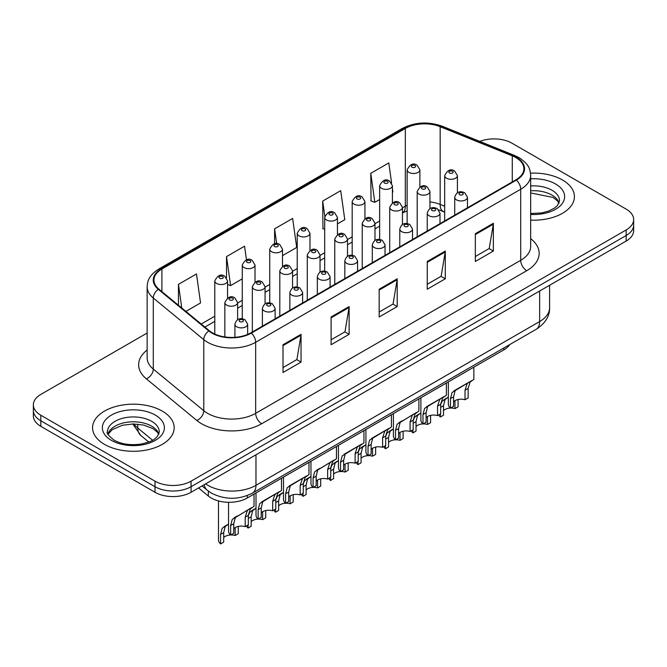 <?xml version="1.0" encoding="UTF-8"?>
<svg xmlns="http://www.w3.org/2000/svg" width="667" height="667" viewBox="0 0 667 667"><rect width="100%" height="100%" fill="white"/><g stroke="black" fill="none" stroke-linecap="round" stroke-linejoin="round"><path stroke-width="1" d="M444.664 212.148L440.937 210.639A34 19.626 0 0 0 439.528 210.097M509.738 344.572A25.496 14.724 180 0 1 503.868 349.841L247.265 497.991A25.496 14.724 180 0 1 208.354 496.023L198.558 487.944M562.481 179.99A40.795 23.553 0 0 0 530.523 173.153A40.795 23.553 0 0 1 562.481 179.99A40.795 23.553 0 0 1 574.429 196.64A40.795 23.553 0 0 0 562.481 179.99M162.214 411.072A40.795 23.553 0 0 0 117.759 405.97A40.795 23.553 0 0 0 92.571 427.73A40.795 23.553 0 0 0 104.519 444.38A40.795 23.553 0 0 0 148.983 449.491A40.795 23.553 0 0 0 174.17 427.73A40.795 23.553 0 0 0 162.214 411.072A40.795 23.553 0 0 0 117.759 405.97A40.795 23.553 0 0 0 92.571 427.73A40.795 23.553 0 0 0 104.519 444.38A40.795 23.553 0 0 0 148.983 449.491A40.795 23.553 0 0 0 174.17 427.73A40.795 23.553 0 0 0 162.214 411.072M515.899 157.604A27.197 15.7 180 0 1 523.87 168.709A27.197 15.7 180 0 1 515.899 179.815L250.867 332.833A27.197 15.7 180 0 1 209.355 330.732L158.863 289.103A27.197 15.7 180 0 1 153.944 280.098A27.197 15.7 180 0 1 161.906 268.993L405.328 128.456A27.197 15.7 180 0 1 440.162 126.697L512.273 155.845A27.197 15.7 180 0 1 515.899 157.604M516.383 157.329A27.881 16.091 0 0 0 512.656 155.528L440.545 126.371A27.881 16.091 0 0 0 404.844 128.181L161.431 268.709A27.881 16.091 0 0 0 158.304 289.328L208.796 330.957A27.881 16.091 0 0 0 251.342 333.108L516.383 180.09A27.881 16.091 0 0 0 516.383 157.329M147.14 333.033L40.82 394.422A25.496 14.724 0 0 0 33.35 404.827L33.35 415.933A25.496 14.724 0 0 0 40.82 426.338L155.002 492.271L155.002 486.718A25.496 14.724 0 0 0 191.062 486.718L626.18 235.501A25.496 14.724 0 0 0 633.65 225.096A25.496 14.724 0 0 1 626.18 235.501L191.062 486.718A25.496 14.724 0 0 1 155.002 486.718L40.82 420.794L155.002 486.718L155.002 481.165A25.496 14.724 0 0 0 191.062 481.165L626.18 229.948A25.496 14.724 0 0 0 633.65 219.543A25.496 14.724 0 0 0 626.18 209.13L511.998 143.205A25.496 14.724 0 0 0 479.756 141.396M33.35 410.38A25.496 14.724 0 0 0 40.82 420.794A25.496 14.724 0 0 1 33.35 410.38M283.016 344.731L283.016 372.494L301.05 362.081L301.05 334.325L283.016 344.731M283.016 367.567L296.907 359.546L300.975 335.243A6.803 3.927 -120 0 0 301.05 334.325M296.782 359.621L301.05 362.081M331.099 316.975L331.099 344.731L349.124 334.325L349.124 306.562L331.099 316.975M331.099 339.811L344.981 331.791L349.049 307.487A6.803 3.927 -120 0 0 349.124 306.562M344.864 331.858L349.124 334.325M475.338 233.7L475.338 261.456L493.363 251.05L493.363 223.287L475.338 233.7M475.338 256.537L489.219 248.516L493.288 224.212A6.803 3.927 -120 0 0 493.363 223.287M489.094 248.583L493.363 251.05M427.255 261.456L427.255 289.22L445.281 278.806L445.281 251.05L427.255 261.456M427.255 284.292L441.137 276.271L445.214 251.968A6.803 3.927 -120 0 0 445.281 251.05M441.02 276.346L445.281 278.806M379.173 289.22L379.173 316.975L397.207 306.562L397.207 278.806L379.173 289.22M379.173 312.048L393.063 304.035L397.132 279.731A6.803 3.927 -120 0 0 397.207 278.806M392.938 304.102L397.207 306.562M530.665 220.135A40.795 23.553 0 0 0 574.429 196.64A40.795 23.553 0 0 1 530.665 220.135M33.35 404.827A25.496 14.724 0 0 0 40.82 415.241L155.002 481.165M185.91 311.406L200.542 302.951L196.473 273.945L178.448 284.359L178.448 305.244M337.444 223.912L344.781 219.676L340.712 190.67L322.686 201.084L322.97 228.673M391.604 182.975L388.794 162.915L370.76 173.328L371.052 200.917M246.465 259.83L244.556 246.19L226.522 256.603L226.522 277.839M282.491 255.636L296.707 247.432L292.63 218.434L274.604 228.839L274.604 243.805M274.604 228.839L276.688 243.68M324.696 229.315L322.686 228.564M322.686 201.084L324.821 216.308M370.76 173.328L374.829 202.326L379.648 199.541M392.404 192.188L392.863 191.921L392.404 188.636M374.829 202.326L370.76 200.809M226.522 256.603L230.59 285.601L242.263 278.864M230.59 285.601L227.539 284.459M178.448 284.359L181.757 307.979M155.002 492.271A25.496 14.724 0 0 0 191.062 492.271L626.18 241.054A25.496 14.724 0 0 0 633.65 230.649L633.65 219.543M453.568 401.826A8.496 4.911 180 0 1 465.032 399.741L465.032 390.228L467.108 383.8L468.576 382.433L457.062 389.078L455.094 390.737L453.568 396.848L453.568 406.361L450.467 408.154A12.748 7.362 180 0 1 448.349 404.094L448.349 381.891M450.467 408.154L450.467 398.633L452.084 392.471L469.601 381.841M473.853 367.175L473.853 379.39L470.118 382.058L468.134 388.436L468.134 397.957L465.032 399.741M453.969 390.862L457.062 389.078L453.969 390.862M450.634 408.054A8.496 4.911 180 0 1 454.969 408.604L454.969 400.7M443.505 410.689A8.496 4.911 180 0 1 450.367 408.062M440.654 404.594L442.029 401.334L448.349 397.157L445.031 399.6L443.505 405.711L443.505 415.224L440.403 417.017A12.748 7.362 180 0 1 438.753 414.916M458.071 399.508L458.071 406.82L454.969 408.604M440.403 417.017L440.403 413.965M446.998 397.941L443.914 399.725M426.088 417.692A8.496 4.911 180 0 1 437.552 415.608L437.552 406.086L439.636 399.658L441.104 398.291L429.581 404.944L427.614 406.603L426.088 412.706L426.088 422.228L422.986 424.02A12.748 7.362 180 0 1 420.877 419.96L420.877 397.757M422.986 424.02L422.986 414.499L424.612 408.337L442.121 397.707M446.373 383.033L446.373 395.248L442.638 397.924L440.654 404.302L440.654 413.815L437.552 415.608M426.496 406.728L429.581 404.944L426.496 406.728M398.608 433.55A8.496 4.911 180 0 1 410.08 431.474L410.08 421.953L412.156 415.524L413.623 414.157L400.142 422.461L398.608 428.573L398.608 438.094L395.514 439.878A12.748 7.362 180 0 1 393.397 435.826L393.397 413.623M395.514 439.878L395.514 430.365L397.132 424.195L414.649 413.565M418.893 398.899L418.893 411.114L415.166 413.79L413.181 420.168L413.181 429.681L410.08 431.474M399.016 422.595L402.109 420.81L399.016 422.595M371.135 449.416A8.496 4.911 180 0 1 382.6 447.332L382.6 437.819L384.684 431.391L386.151 430.023L374.629 436.668L372.661 438.327L371.135 444.439L371.135 453.952L368.034 455.744A12.748 7.362 180 0 1 365.925 451.684L365.925 429.481M368.034 455.744L368.034 446.231L369.651 440.062L387.168 429.431M391.421 414.766L391.421 426.98L387.685 429.656L385.701 436.026L385.701 445.548L382.6 447.332M371.536 438.452L374.629 436.668L371.536 438.452M343.655 465.283A8.496 4.911 180 0 1 355.119 463.198L355.119 453.685L357.204 447.249L358.671 445.881L347.148 452.534L345.181 454.194L343.655 460.305L343.655 469.818L340.554 471.611A12.748 7.362 180 0 1 338.444 467.55L338.444 445.348M340.554 471.611L340.554 462.089L342.179 455.928L359.696 445.298M363.94 430.624L363.94 442.838L360.205 445.514L358.221 451.892L358.221 461.414L355.119 463.198M344.064 454.319L347.148 452.534L344.064 454.319M423.161 423.92A8.496 4.911 180 0 1 427.497 424.47L427.497 416.558M416.025 426.555A8.496 4.911 180 0 1 422.886 423.929M413.181 420.46L414.549 417.2L420.877 413.023L417.55 415.458L416.025 421.569L416.025 431.09L412.931 432.883A12.748 7.362 180 0 1 411.272 430.782M430.59 415.374L430.59 422.678L427.497 424.47M412.931 432.883L412.931 429.823M419.526 413.807L416.433 415.591M395.681 439.786A8.496 4.911 180 0 1 400.017 440.337L400.017 432.424M388.553 442.413A8.496 4.911 180 0 1 395.414 439.795M385.701 436.326L387.068 433.058L393.397 428.889L390.078 431.324L388.553 437.435L388.553 446.957L385.451 448.741A12.748 7.362 180 0 1 383.8 446.648M403.118 431.241L403.118 438.544L400.017 440.337M385.451 448.741L385.451 445.689M392.046 429.673L388.953 431.457M368.201 455.644A8.496 4.911 180 0 1 372.536 456.195L372.536 448.291M361.072 458.279A8.496 4.911 180 0 1 367.934 455.661M358.221 452.184L359.596 448.924L365.925 444.756L362.598 447.19L361.072 453.302L361.072 462.815L357.971 464.607A12.748 7.362 180 0 1 356.32 462.506M375.638 447.098L375.638 454.41L372.536 456.195M357.971 464.607L357.971 461.556M364.566 445.531L361.481 447.315M340.729 471.511A8.496 4.911 180 0 1 345.064 472.061L345.064 464.149M333.6 474.145A8.496 4.911 180 0 1 340.462 471.519M330.749 468.051L332.116 464.791L338.444 460.614L335.126 463.056L333.6 469.168L333.6 478.681L330.498 480.473A12.748 7.362 180 0 1 328.848 478.372M348.166 462.965L348.166 470.277L345.064 472.061M330.498 480.473L330.498 477.422M337.093 461.397L334 463.181M316.183 481.149A8.496 4.911 180 0 1 327.647 479.064L327.647 469.543L329.723 463.115L331.191 461.747L317.709 470.052L316.183 476.163L316.183 485.684L313.081 487.477A12.748 7.362 180 0 1 310.964 483.417L310.964 461.214M313.081 487.477L313.081 477.956L314.699 471.786L332.216 461.155M336.468 446.49L336.468 458.704L332.733 461.381L330.749 467.759L330.749 477.272L327.647 479.064M316.583 470.185L319.676 468.401L316.583 470.185M288.703 497.007A8.496 4.911 180 0 1 300.167 494.931L300.167 485.409L302.251 478.981L303.718 477.614L292.196 484.259L290.228 485.918L288.703 492.029L288.703 501.551L285.601 503.335A12.748 7.362 180 0 1 283.492 499.275L283.492 477.072M285.601 503.335L285.601 493.822L287.227 487.652L304.736 477.022M308.988 462.356L308.988 474.571L305.253 477.247L303.268 483.617L303.268 493.138L300.167 494.931M289.103 486.043L292.196 484.259L289.103 486.043M261.222 512.873A8.496 4.911 180 0 1 272.695 510.789L272.695 501.276L274.771 494.839L276.238 493.48L264.716 500.125L262.748 501.784L261.222 507.895L261.222 517.409L258.129 519.201A12.748 7.362 180 0 1 256.011 515.141L256.011 492.938M258.129 519.201L258.129 509.68L259.746 503.518L277.264 492.888M281.507 478.222L281.507 490.428L277.772 493.105L275.788 499.483L275.788 509.004L272.695 510.789M261.631 501.909L264.716 500.125L261.631 501.909M233.75 528.739A8.496 4.911 180 0 1 245.214 526.655L245.214 517.133L247.29 510.705L248.758 509.338L235.276 517.65L233.75 523.753L233.75 533.275L230.649 535.067A12.748 7.362 180 0 1 228.539 531.007L228.539 502.293M230.649 535.067L230.649 525.546L232.266 519.385L249.783 508.746M254.035 494.08L254.035 506.295L250.3 508.971L248.316 515.349L248.316 524.862L245.214 526.655M234.15 517.775L237.244 515.991L234.15 517.775M313.248 487.377A8.496 4.911 180 0 1 317.584 487.927L317.584 480.015M306.12 490.012A8.496 4.911 180 0 1 312.981 487.385M303.268 483.917L304.644 480.649L310.964 476.48L307.645 478.914L306.12 485.026L306.12 494.547L303.018 496.331A12.748 7.362 180 0 1 301.367 494.239M320.685 478.831L320.685 486.135L317.584 487.927M303.018 496.331L303.018 493.28M309.613 477.264L306.52 479.048M285.776 503.243A8.496 4.911 180 0 1 290.112 503.793L290.112 495.881M278.639 505.869A8.496 4.911 180 0 1 285.501 503.252M275.788 499.775L277.164 496.515L283.492 492.346L280.165 494.781L278.639 500.892L278.639 510.413L275.546 512.198A12.748 7.362 180 0 1 273.887 510.097M293.205 494.697L293.205 502.001L290.112 503.793M275.546 512.198L275.546 509.146M282.133 493.121L279.048 494.906M258.296 519.101A8.496 4.911 180 0 1 262.631 519.651L262.631 511.747M251.167 521.736A8.496 4.911 180 0 1 258.029 519.109M248.316 515.641L249.683 512.381L256.011 508.204L252.693 510.647L251.167 516.758L251.167 526.271L248.066 528.064A12.748 7.362 180 0 1 246.415 525.963M265.733 510.555L265.733 517.867L262.631 519.651M248.066 528.064L248.066 525.012M254.661 508.988L251.567 510.772M230.815 534.967A8.496 4.911 180 0 1 235.151 535.518L235.151 527.605M223.687 537.602A8.496 4.911 180 0 1 230.549 534.976M220.585 543.93L220.585 534.409L222.211 528.247L228.539 524.07L225.213 526.505L223.687 532.616L223.687 542.138L220.585 543.93A12.748 7.362 180 0 1 218.476 539.87L218.476 500.925M238.252 526.421L238.252 533.725L235.151 535.518M227.18 524.854L224.095 526.638M503.868 347.957L503.868 349.841M208.354 491.104L208.354 496.023M247.265 495.556L247.265 497.991M530.665 238.653A42.496 24.537 180 0 1 526.722 270.719L261.681 423.737A8.496 4.911 60 0 1 255.669 413.332L520.71 260.313A34 19.626 0 0 0 530.665 246.431L530.665 175.371A34 19.626 180 0 1 520.71 189.253A8.496 4.911 -120 0 0 516.383 180.09M261.681 423.737A42.496 24.537 180 0 1 201.584 423.737A42.496 24.537 180 0 1 196.823 420.46L146.331 378.831A42.496 24.537 180 0 1 147.14 350.033M207.595 413.332A34 19.626 0 0 0 255.669 413.332L255.669 342.271A34 19.626 180 0 1 203.785 339.645L153.293 298.016A34 19.626 180 0 1 147.14 286.76L147.14 357.82A34 19.626 0 0 0 153.293 369.076L203.785 410.705A34 19.626 0 0 0 207.595 413.332M530.665 175.371C530.115 169.526 529.573 164.666 518.951 157.604L514.482 155.436A8.496 3.977 112 0 0 512.656 155.528M514.482 155.436L442.371 126.28C428.289 121.302 414.924 122.019 402.276 128.448A8.496 4.911 60 0 1 404.844 128.181M161.431 268.709A8.496 4.911 -120 0 0 158.863 268.984C148.558 275.746 147.615 280.832 147.14 286.76M158.304 289.328A8.496 5.686 129.5 0 0 153.293 298.016L153.293 369.076A8.496 5.686 -50.5 0 1 146.331 378.831M442.371 126.28A8.496 3.977 112 0 0 440.545 126.371M208.796 330.957A8.496 5.686 129.5 0 0 203.785 339.645L203.785 410.705A8.496 5.686 -50.5 0 1 196.823 420.46M251.342 333.108A8.496 4.911 60 0 1 255.669 342.271L520.71 189.253L520.71 260.313A8.496 4.911 60 0 0 526.722 270.719M191.062 481.165L191.062 492.271M626.18 229.948L626.18 241.054M40.82 415.241L40.82 426.338M161.906 268.993L161.906 291.612M512.273 155.845L512.273 181.908M440.162 126.697L440.162 204.419A27.197 15.7 0 0 0 429.94 201.893M444.664 206.245L440.162 204.419A15.299 7.162 -68 0 0 443.196 211.364L438.786 209.888M407.128 205.228A27.197 15.7 0 0 0 405.328 206.178L402.459 207.837M405.328 128.456L405.328 206.178A15.299 8.829 60 0 1 402.459 212.99M379.648 221.002L374.987 223.695M352.176 236.868L347.507 239.561M324.696 252.726L320.027 255.428M297.224 268.593L292.555 271.286M269.743 284.459L265.074 287.152M242.263 300.325L237.602 303.018M214.791 316.183L201.217 324.02M379.173 290.095L397.132 279.731M427.255 262.339L445.214 251.968M475.338 234.576L493.288 224.212M331.099 317.851L349.049 307.487M283.016 345.614L300.975 335.243M205.611 483.867A34 19.626 0 0 0 207.896 485.326A34 19.626 0 0 0 255.97 485.326L539.636 321.552A34 19.626 0 0 0 549.6 307.679C549.841 316.108 545.356 323.328 536.118 329.34L252.451 493.113A17 9.813 60 0 0 255.97 485.326L255.97 454.794M539.636 291.02L539.636 321.552A17 9.813 60 0 1 536.118 329.34M204.235 484.667A17 11.372 129.5 0 0 207.195 490.195L202.034 485.935M133.975 423.954A34 19.626 0 0 0 137.752 428.014L137.752 424.145M148.766 442.021L140.862 435.501A17 11.372 129.5 0 1 137.752 428.014L152.568 440.237M456.595 199.9A6.378 3.677 180 0 1 454.727 197.29C456.353 192.063 459.688 190.545 464.732 192.746L467.475 197.29A6.378 3.677 180 0 1 463.54 200.692A6.378 3.677 180 0 1 456.595 199.9M462.606 192.955A2.126 1.226 0 0 0 459.596 192.955A2.126 1.226 0 0 0 459.596 194.689A2.126 1.226 0 0 0 462.606 194.689A2.126 1.226 0 0 0 462.606 192.955M468.576 382.433L471.669 380.649M465.032 390.228L468.134 388.436M450.467 398.633L453.568 396.848M457.412 192.78L457.412 175.621A6.378 3.677 180 0 1 453.485 179.023A6.378 3.677 180 0 1 446.531 178.222A6.378 3.677 180 0 1 444.664 175.621L444.664 220.935M449.541 173.02A2.126 1.226 0 0 0 452.543 173.02A2.126 1.226 0 0 0 452.543 171.286A2.126 1.226 0 0 0 449.541 171.286A2.126 1.226 0 0 0 449.541 173.02M443.505 405.711L440.654 407.354M419.877 186.968L419.877 169.81A6.378 3.677 180 0 1 415.941 173.212A6.378 3.677 180 0 1 408.996 172.411A6.378 3.677 180 0 1 407.128 169.81L407.128 223.603M411.998 167.209A2.126 1.226 0 0 0 415.007 167.209A2.126 1.226 0 0 0 415.007 165.474A2.126 1.226 0 0 0 411.998 165.474A2.126 1.226 0 0 0 411.998 167.209M559.104 202.943A25.905 14.957 0 0 0 551.951 195.089A25.905 14.957 0 0 0 530.665 190.804M530.665 213.515L541.546 212.948L548.582 211.097L554.727 207.946L557.412 205.578L559.538 200.809A25.905 14.957 0 0 0 551.951 190.228A25.905 14.957 0 0 0 530.665 185.951M530.665 214.457A31.007 17.901 0 0 0 561.672 204.277A31.007 17.901 0 0 0 555.553 183.984A31.007 17.901 0 0 0 530.665 178.823M429.114 215.758A6.378 3.677 180 0 1 427.247 213.157C428.881 207.929 432.216 206.411 437.252 208.613L440.003 213.157A6.378 3.677 180 0 1 436.068 216.558A6.378 3.677 180 0 1 429.114 215.758M435.126 208.821A2.126 1.226 0 0 0 432.124 208.821A2.126 1.226 0 0 0 432.124 210.555A2.126 1.226 0 0 0 435.126 210.555A2.126 1.226 0 0 0 435.126 208.821M441.104 398.291L444.189 396.506M437.552 406.086L440.654 404.302M422.986 414.499L426.088 412.706M401.642 231.624A6.378 3.677 180 0 1 399.775 229.023C401.401 223.795 404.736 222.278 409.771 224.471L412.523 229.023A6.378 3.677 180 0 1 408.588 232.424A6.378 3.677 180 0 1 401.642 231.624M407.654 224.687A2.126 1.226 0 0 0 404.644 224.687A2.126 1.226 0 0 0 404.644 226.421A2.126 1.226 0 0 0 407.654 226.421A2.126 1.226 0 0 0 407.654 224.687M413.623 414.157L416.717 412.373M410.08 421.953L413.181 420.168M395.514 430.365L398.608 428.573M374.162 247.49A6.378 3.677 180 0 1 372.294 244.889C373.929 239.653 377.255 238.136 382.299 240.337L385.042 244.889A6.378 3.677 180 0 1 381.107 248.282A6.378 3.677 180 0 1 374.162 247.49M380.173 240.545A2.126 1.226 0 0 0 377.172 240.545A2.126 1.226 0 0 0 377.172 242.279A2.126 1.226 0 0 0 380.173 242.279A2.126 1.226 0 0 0 380.173 240.545M386.151 430.023L389.236 428.239M382.6 437.819L385.701 436.026M368.034 446.231L371.135 444.439M346.682 263.348A6.378 3.677 180 0 1 344.822 260.747C346.448 255.519 349.783 254.002 354.819 256.203L357.57 260.747A6.378 3.677 180 0 1 353.635 264.149A6.378 3.677 180 0 1 346.682 263.348M352.693 256.411A2.126 1.226 0 0 0 349.691 256.411A2.126 1.226 0 0 0 349.691 258.146A2.126 1.226 0 0 0 352.693 258.146A2.126 1.226 0 0 0 352.693 256.411M358.671 445.881L361.764 444.097M355.119 453.685L358.221 451.892M340.554 462.089L343.655 460.305M429.94 208.646L429.94 191.487A6.378 3.677 180 0 1 426.005 194.889A6.378 3.677 180 0 1 419.059 194.089A6.378 3.677 180 0 1 417.192 191.487L417.192 236.802M422.061 188.886A2.126 1.226 0 0 0 425.071 188.886A2.126 1.226 0 0 0 425.071 187.152A2.126 1.226 0 0 0 422.061 187.152A2.126 1.226 0 0 0 422.061 188.886M416.025 421.569L413.181 423.22M402.459 224.504L402.459 207.345A6.378 3.677 180 0 1 398.524 210.747A6.378 3.677 180 0 1 391.579 209.955A6.378 3.677 180 0 1 389.711 207.345L389.711 252.668M394.581 204.744A2.126 1.226 0 0 0 397.59 204.744A2.126 1.226 0 0 0 397.59 203.01A2.126 1.226 0 0 0 394.581 203.01A2.126 1.226 0 0 0 394.581 204.744M388.553 437.435L385.701 439.086M374.987 240.37L374.987 223.212A6.378 3.677 180 0 1 371.052 226.613A6.378 3.677 180 0 1 364.099 225.813A6.378 3.677 180 0 1 362.239 223.212L362.239 268.534M367.108 220.61A2.126 1.226 0 0 0 370.11 220.61A2.126 1.226 0 0 0 370.11 218.876A2.126 1.226 0 0 0 367.108 218.876A2.126 1.226 0 0 0 367.108 220.61M361.072 453.302L358.221 454.944M392.404 202.835L392.404 185.676A6.378 3.677 180 0 1 388.469 189.078A6.378 3.677 180 0 1 381.516 188.277A6.378 3.677 180 0 1 379.648 185.676L379.648 239.47M384.525 183.075A2.126 1.226 0 0 0 387.527 183.075A2.126 1.226 0 0 0 387.527 181.341A2.126 1.226 0 0 0 384.525 181.341A2.126 1.226 0 0 0 384.525 183.075M364.924 218.701L364.924 201.542A6.378 3.677 180 0 1 360.989 204.944A6.378 3.677 180 0 1 354.044 204.144A6.378 3.677 180 0 1 352.176 201.542L352.176 255.336M357.045 198.941A2.126 1.226 0 0 0 360.055 198.941A2.126 1.226 0 0 0 360.055 197.207A2.126 1.226 0 0 0 357.045 197.207A2.126 1.226 0 0 0 357.045 198.941M337.444 234.567L337.444 217.4A6.378 3.677 180 0 1 333.508 220.802A6.378 3.677 180 0 1 326.563 220.01A6.378 3.677 180 0 1 324.696 217.4L324.696 271.194M329.573 214.799A2.126 1.226 0 0 0 332.575 214.799A2.126 1.226 0 0 0 332.575 213.065A2.126 1.226 0 0 0 329.573 213.065A2.126 1.226 0 0 0 329.573 214.799M309.972 250.425L309.972 233.267A6.378 3.677 180 0 1 306.036 236.668A6.378 3.677 180 0 1 299.091 235.868A6.378 3.677 180 0 1 297.224 233.267L297.224 287.06M302.093 230.665A2.126 1.226 0 0 0 305.094 230.665A2.126 1.226 0 0 0 305.094 228.931A2.126 1.226 0 0 0 302.093 228.931A2.126 1.226 0 0 0 302.093 230.665M158.846 434.034A25.905 14.957 0 0 0 151.692 426.171A25.905 14.957 0 0 0 125.679 422.469A25.905 14.957 0 0 0 107.896 434.034M151.692 421.319A25.905 14.957 0 0 0 123.453 418.076A25.905 14.957 0 0 0 107.462 431.891C106.111 432.691 108.287 435.443 113.999 440.137C121.469 444.222 130.565 445.523 141.287 444.039C150.784 441.721 157.295 439.828 159.28 431.891A25.905 14.957 0 0 0 151.692 421.319M111.447 440.387A31.007 17.901 0 0 0 155.294 440.387A31.007 17.901 0 0 0 155.294 415.074A31.007 17.901 0 0 0 111.447 415.074A31.007 17.901 0 0 0 111.447 440.387M347.507 256.236L347.507 239.078A6.378 3.677 180 0 1 343.572 242.48A6.378 3.677 180 0 1 336.627 241.679A6.378 3.677 180 0 1 334.759 239.078L334.759 284.392M339.628 236.477A2.126 1.226 0 0 0 342.638 236.477A2.126 1.226 0 0 0 342.638 234.742A2.126 1.226 0 0 0 339.628 234.742A2.126 1.226 0 0 0 339.628 236.477M333.6 469.168L330.749 470.81M319.21 279.215A6.378 3.677 180 0 1 317.342 276.613C318.968 271.386 322.303 269.868 327.347 272.061L330.09 276.613A6.378 3.677 180 0 1 326.155 280.015A6.378 3.677 180 0 1 319.21 279.215M325.221 272.278A2.126 1.226 0 0 0 322.211 272.278A2.126 1.226 0 0 0 322.211 274.012A2.126 1.226 0 0 0 325.221 274.012A2.126 1.226 0 0 0 325.221 272.278M331.191 461.747L334.284 459.963M327.647 469.543L330.749 467.759M313.081 477.956L316.183 476.163M291.729 295.081A6.378 3.677 180 0 1 289.862 292.48C291.496 287.244 294.831 285.734 299.867 287.927L302.61 292.48A6.378 3.677 180 0 1 298.674 295.873A6.378 3.677 180 0 1 291.729 295.081M297.74 288.136A2.126 1.226 0 0 0 294.739 288.136A2.126 1.226 0 0 0 294.739 289.878A2.126 1.226 0 0 0 297.74 289.878A2.126 1.226 0 0 0 297.74 288.136M303.718 477.614L306.803 475.829M300.167 485.409L303.268 483.617M285.601 493.822L288.703 492.029M264.257 310.939A6.378 3.677 180 0 1 262.389 308.337C264.015 303.11 267.35 301.592 272.386 303.793L275.137 308.337A6.378 3.677 180 0 1 271.202 311.739A6.378 3.677 180 0 1 264.257 310.939M270.26 304.002A2.126 1.226 0 0 0 267.259 304.002A2.126 1.226 0 0 0 267.259 305.736A2.126 1.226 0 0 0 270.26 305.736A2.126 1.226 0 0 0 270.26 304.002M276.238 493.48L279.331 491.696M272.695 501.276L275.788 499.483M258.129 509.68L261.222 507.895M236.777 326.805A6.378 3.677 180 0 1 234.909 324.204C236.535 318.976 239.87 317.459 244.914 319.66L247.657 324.204A6.378 3.677 180 0 1 243.722 327.605A6.378 3.677 180 0 1 236.777 326.805M242.788 319.868A2.126 1.226 0 0 0 239.778 319.868A2.126 1.226 0 0 0 239.778 321.602A2.126 1.226 0 0 0 242.788 321.602A2.126 1.226 0 0 0 242.788 319.868M248.758 509.338L251.851 507.554M245.214 517.133L248.316 515.349M230.649 525.546L233.75 523.753M320.027 272.103L320.027 254.944A6.378 3.677 180 0 1 316.091 258.337A6.378 3.677 180 0 1 309.146 257.545A6.378 3.677 180 0 1 307.279 254.944L307.279 300.258M312.156 252.334A2.126 1.226 0 0 0 315.157 252.334A2.126 1.226 0 0 0 315.157 250.6A2.126 1.226 0 0 0 312.156 250.6A2.126 1.226 0 0 0 312.156 252.334M306.12 485.026L303.268 486.677M292.555 287.961L292.555 270.802A6.378 3.677 180 0 1 288.619 274.204A6.378 3.677 180 0 1 281.674 273.403A6.378 3.677 180 0 1 279.807 270.802L279.807 316.125M284.676 268.201A2.126 1.226 0 0 0 287.677 268.201A2.126 1.226 0 0 0 287.677 266.466A2.126 1.226 0 0 0 284.676 266.466A2.126 1.226 0 0 0 284.676 268.201M278.639 500.892L275.788 502.534M265.074 303.827L265.074 286.668A6.378 3.677 180 0 1 261.139 290.07A6.378 3.677 180 0 1 254.194 289.27A6.378 3.677 180 0 1 252.326 286.668L252.326 331.983M257.195 284.067A2.126 1.226 0 0 0 260.205 284.067A2.126 1.226 0 0 0 260.205 282.333A2.126 1.226 0 0 0 257.195 282.333A2.126 1.226 0 0 0 257.195 284.067M251.167 516.758L248.316 518.401M237.602 319.693L237.602 302.535A6.378 3.677 180 0 1 233.667 305.936A6.378 3.677 180 0 1 226.713 305.136A6.378 3.677 180 0 1 224.846 302.535L224.846 336.935M229.723 299.933A2.126 1.226 0 0 0 232.725 299.933A2.126 1.226 0 0 0 232.725 298.191A2.126 1.226 0 0 0 229.723 298.191A2.126 1.226 0 0 0 229.723 299.933M223.687 532.616L220.585 534.409M282.491 266.291L282.491 249.133A6.378 3.677 180 0 1 278.556 252.535A6.378 3.677 180 0 1 271.611 251.734A6.378 3.677 180 0 1 269.743 249.133L269.743 302.926M274.612 246.532A2.126 1.226 0 0 0 277.622 246.532A2.126 1.226 0 0 0 277.622 244.797A2.126 1.226 0 0 0 274.612 244.797A2.126 1.226 0 0 0 274.612 246.532M255.011 282.158L255.011 264.999A6.378 3.677 180 0 1 251.084 268.392A6.378 3.677 180 0 1 244.13 267.6A6.378 3.677 180 0 1 242.263 264.999L242.263 318.793M247.14 262.389A2.126 1.226 0 0 0 250.142 262.389A2.126 1.226 0 0 0 250.142 260.655A2.126 1.226 0 0 0 247.14 260.655A2.126 1.226 0 0 0 247.14 262.389M227.539 298.016L227.539 280.857A6.378 3.677 180 0 1 223.603 284.259A6.378 3.677 180 0 1 216.658 283.458A6.378 3.677 180 0 1 214.791 280.857L214.791 334.059M219.66 278.256A2.126 1.226 0 0 0 222.67 278.256A2.126 1.226 0 0 0 222.67 276.522A2.126 1.226 0 0 0 219.66 276.522A2.126 1.226 0 0 0 219.66 278.256M402.276 128.448L158.863 268.984M430.498 208.354L429.94 208.296M407.128 210.905L402.459 213.006M379.648 226.18L374.987 228.873M352.176 242.038L347.507 244.739M324.696 257.904L320.027 260.597M297.224 273.77L292.555 276.463M269.743 289.628L265.074 292.329M242.263 305.494L237.602 308.187M214.791 321.361L204.902 327.063M444.664 211.964L443.196 211.364M252.451 493.113C238.769 499.983 225.096 499.983 211.414 493.113L207.195 490.195M549.6 307.679L549.6 285.268M140.862 435.501L132.775 423.954M454.727 215.133L454.727 197.29M467.475 207.77L467.475 197.29M457.412 175.621L454.669 171.077C450.967 168.401 447.64 169.918 444.664 175.621M419.877 169.81L417.133 165.266C413.432 162.598 410.097 164.107 407.128 169.81M558.979 203.235L557.412 200.892L553.001 197.424L530.665 192.955M427.247 230.99L427.247 213.157M440.003 223.637L440.003 213.157M399.775 246.857L399.775 229.023M412.523 239.495L412.523 229.023M372.294 262.723L372.294 244.889M385.042 255.361L385.042 244.889M344.822 278.589L344.822 260.747M357.57 271.227L357.57 260.747M429.94 191.487L427.188 186.935C423.495 184.267 420.16 185.785 417.192 191.487M402.459 207.345L399.716 202.801C396.015 200.133 392.68 201.651 389.711 207.345M374.987 223.212L372.236 218.668C368.543 215.991 365.208 217.509 362.239 223.212M392.404 185.676L389.653 181.132C385.96 178.456 382.625 179.973 379.648 185.676M364.924 201.542L362.173 196.99C358.479 194.322 355.144 195.84 352.176 201.542M337.444 217.4L334.701 212.856C330.999 210.188 327.664 211.706 324.696 217.4M309.972 233.267L307.22 228.723C303.527 226.055 300.192 227.564 297.224 233.267M158.721 434.325L157.154 431.974L152.743 428.506L143.63 425.071L133.35 423.954L122.386 425.246L112.156 429.69L108.021 434.325M347.507 239.078L344.764 234.526C341.062 231.858 337.727 233.375 334.759 239.078M317.342 294.447L317.342 276.613M330.09 287.085L330.09 276.613M289.862 310.313L289.862 292.48M302.61 302.951L302.61 292.48M262.389 326.18L262.389 308.337M275.137 318.818L275.137 308.337M234.909 337.319L234.909 324.204M247.657 334.417L247.657 324.204M320.027 254.944L317.284 250.392C313.582 247.724 310.255 249.241 307.279 254.944M292.555 270.802L289.803 266.258C286.11 263.59 282.775 265.099 279.807 270.802M265.074 286.668L262.331 282.124C258.629 279.448 255.294 280.965 252.326 286.668M237.602 302.535L234.851 297.982C231.157 295.314 227.822 296.832 224.846 302.535M282.491 249.133L279.748 244.581C276.046 241.913 272.711 243.43 269.743 249.133M255.011 264.999L252.268 260.447C248.566 257.779 245.239 259.296 242.263 264.999M227.539 280.857L224.787 276.313C221.094 273.645 217.759 275.154 214.791 280.857"/></g></svg>
